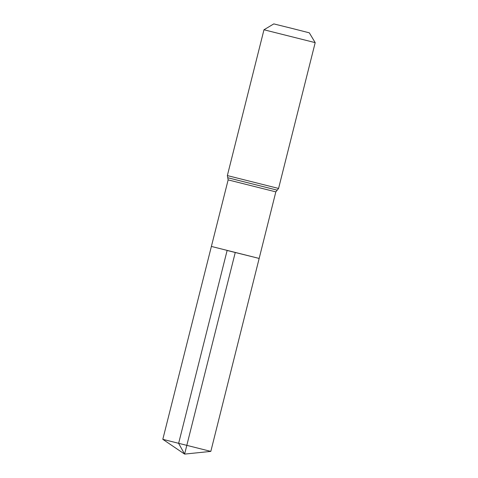 <?xml version="1.0" encoding="UTF-8"?>
<svg xmlns="http://www.w3.org/2000/svg" width="478" height="478" viewBox="0 0 478 478"><rect width="100%" height="100%" fill="white"/><g stroke="black" fill="none" stroke-linecap="round" stroke-linejoin="round"><path stroke-width="0.36" stroke-dasharray="2.39 1.79" d="M273.792 23.9L309.32 32.827M263.976 29.773L315.193 42.638M259.16 258.437L211.384 246.433M210.822 451.393L162.807 439.33M275.836 191.869L228.143 179.889M277.204 190.154L227.749 177.732M278.572 188.446L227.355 175.581"/><path stroke-width="0.72" d="M227.122 250.472L259.16 258.437L227.122 250.472M263.976 29.773L315.193 42.638L309.32 32.827L291.574 28.304L273.792 23.9L263.976 29.773L227.355 175.581L278.572 188.446L275.836 191.869L210.822 451.393L162.807 439.33L211.384 246.433L259.16 258.437M235.272 252.438L184.616 454.1L178.623 443.387L227.122 250.472L235.272 252.438M227.355 175.581L228.143 179.889L275.836 191.869M227.749 177.732L277.204 190.154M228.143 179.889L211.384 246.433M315.193 42.638L278.572 188.446M162.807 439.33L184.616 454.1L210.822 451.393"/></g></svg>
